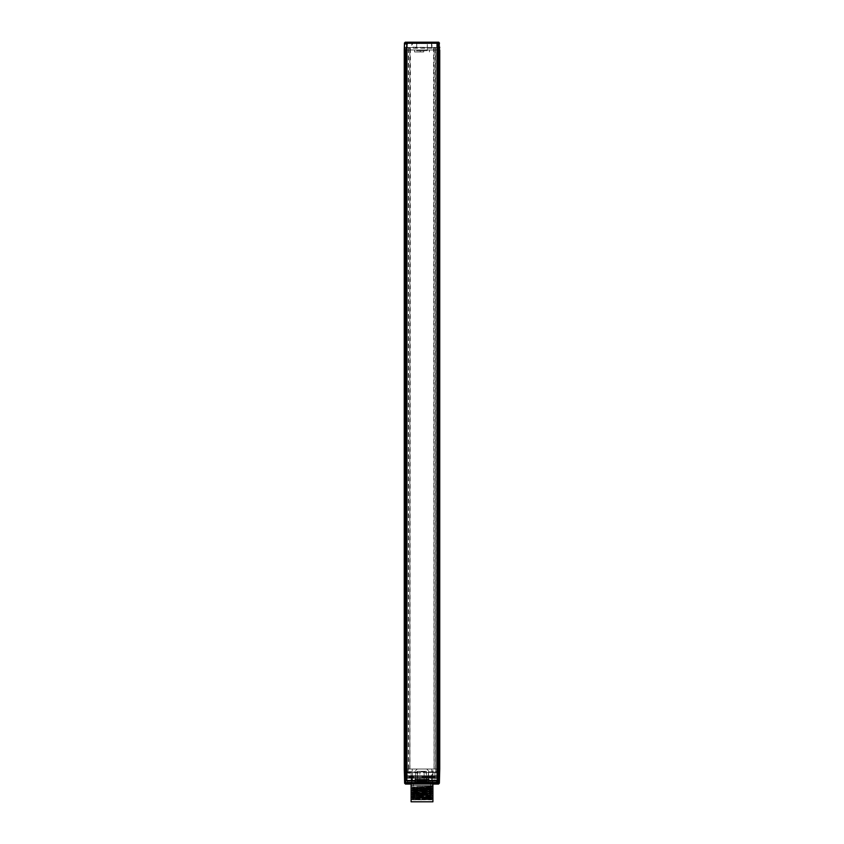 <?xml version="1.0" encoding="UTF-8"?>
<svg xmlns="http://www.w3.org/2000/svg" width="844" height="844" viewBox="0 0 844 844"><rect width="100%" height="100%" fill="white"/><g stroke="black" fill="none" stroke-linecap="round" stroke-linejoin="round"><path stroke-width="0.63" stroke-dasharray="4.22 3.17" d="M437.023 769L406.977 769L437.023 769M435.103 47.865L433.827 47.517L435.567 48.203L435.652 49.996L435.662 769L434.048 769L439.123 769L439.123 49.996L439.735 49.996L438.764 49.996L439.735 49.996L439.735 769L439.735 49.996L434.101 49.996L439.735 49.996L439.735 769L437.519 769L438.12 769L438.12 49.996L437.519 49.996L438.458 49.996M439.123 769L438.722 47.865L438.142 47.865L438.12 49.996L439.123 49.996L438.12 49.996L439.123 49.996L439.123 769L438.12 769L438.12 49.996L438.142 47.865L438.975 47.517A0.707 0.707 0 0 1 439.682 48.214L439.735 49.996L438.975 47.517L439.661 47.169L439.07 47.169L438.964 43.065L439.545 43.065L439.682 47.981L439.07 47.169L437.065 47.169L436.96 43.065L437.519 49.996L437.477 47.77L438.975 47.517L405.025 47.517L410.173 47.517L408.538 48.214L409.15 47.517L434.85 47.517L435.209 48.214L434.85 47.517M435.662 769L435.314 49.996L404.265 49.996L406.481 49.996L404.877 49.996L405.88 49.996L405.595 47.517L406.734 47.486L404.318 48.214A0.707 0.707 0 0 1 405.025 47.517L405.858 47.865L405.542 49.996M408.686 769L408.686 49.996L404.265 49.996L404.265 769L435.314 769M407.874 42.2L406.766 42.2L407.937 42.2L406.766 42.2L406.46 43.065L406.27 47.665L406.481 769L406.481 49.996L407.04 43.065L406.935 47.169L404.339 47.169L404.318 47.981L404.339 47.169L404.92 48.214L404.877 769L406.481 769L405.88 769L405.88 49.996L405.88 769L404.877 769L404.877 49.996L404.265 49.996L404.265 769L404.265 49.996L405.236 49.996L404.265 49.996L405.025 47.517L408.897 47.865M437.245 49.996L437.245 777.862L406.755 777.862L406.755 49.996M437.023 49.996L406.977 49.996L437.023 49.996M409.846 49.996L409.846 769L409.846 49.996M434.154 49.996L434.154 769L434.154 49.996M437.519 769L437.519 49.996L437.519 769M405.236 769L408.264 769L408.412 772.545L438.943 772.545L435.588 772.545L435.81 771.838L408.063 771.838L408.137 769M435.81 771.838L435.736 769L408.264 769M435.736 769L438.764 769M432.909 769L411.091 769L432.909 769L411.091 769L432.909 769L432.909 784.065L411.091 784.065L432.909 784.065L432.909 769M406.755 777.862L406.397 780.521M437.245 777.862L437.603 780.521M406.924 784.065L405.531 784.065L405.226 783.2L406.629 783.2L406.924 784.065L408.095 784.065L406.924 784.065L408.095 784.065L406.924 784.065L408.095 784.065L408.095 783.2L407.209 783.2A0.886 0.886 -156.9 0 0 408.095 784.065L408.095 784.065A0.886 0.886 0 0 1 407.209 783.2A0.886 0.886 -156.9 0 0 408.095 784.065L437.076 784.065L437.371 783.2L438.774 783.2L439.049 772.893L439.661 771.849L439.355 783.2L438.479 784.065M439.735 769L438.194 767.46L439.735 769L439.661 771.849A0.707 0.707 0 0 1 438.943 772.545L439.661 771.849M438.542 784.065A0.886 0.886 30.5 0 0 439.091 783.823A0.886 0.886 30.5 0 1 438.542 784.065M435.958 784.065L435.905 784.065A0.886 0.886 -157.1 0 0 436.791 783.2L437.065 772.893L439.049 772.893L439.64 771.986L435.937 771.838L435.863 769M437.414 772.545L436.791 783.2L408.095 783.2L408.085 782.641L436.802 782.652L436.844 781.259L435.958 782.114L436.633 781.259L437.108 772.545L431.558 772.893L431.463 782.114A0.886 0.622 90 0 0 432.096 781.259L426.895 781.259L426.41 773.072L426.958 772.545L432.423 772.545L432.096 781.259L436.844 781.259A0.886 0.886 0 0 1 435.958 782.114L408.042 782.114L407.156 781.259L406.935 772.893L407.557 781.977M418.223 773.072L417.041 772.545L426.958 772.545M404.318 769L405.057 772.545A0.707 0.707 0 0 1 404.339 771.849L408.063 771.838L408.412 772.545L405.057 772.545L417.041 772.545L418.002 782.114L417.105 782.114L435.958 782.114L431.463 782.114L435.958 782.114L435.905 784.065A0.886 0.886 0 0 0 436.791 783.2L437.371 783.2L437.762 772.545L437.065 772.893M404.508 772.281L405.057 772.545L404.371 772.893L404.35 772.081L404.951 772.893L405.226 783.2L404.645 783.2L404.265 769L405.806 767.46L404.265 769L404.35 772.081M410.479 784.065L433.521 784.065L410.479 784.065M433.521 784.065C437.203 784.065 437.203 784.065 433.521 784.065L410.479 783.77L433.521 784.065M404.371 772.893L406.935 772.893L406.238 772.545L406.629 783.2L407.209 783.2M426.895 782.114L426.558 781.238A0.886 0.559 -90 0 1 425.998 782.114L418.002 782.114M417.432 772.745L417.105 782.114L408.042 782.114A0.886 0.886 0 0 1 407.156 781.259L408.085 782.641L407.198 782.652L407.156 781.259A0.886 0.886 0 0 0 408.042 782.114L412.537 782.114L411.904 781.259A0.886 0.622 -90 0 0 412.537 782.114L408.042 782.114L407.156 781.249M411.566 772.545L412.442 772.893L412.537 781.259L426.558 781.238L426.41 773.072L425.777 773.072M406.892 772.545L407.367 781.259L411.904 781.259L411.819 772.893L406.935 772.893M427.317 782.114L416.683 782.114L427.317 782.114L427.317 781.059L416.683 781.059L427.317 781.059L416.683 781.059L427.317 781.059L427.317 782.114L416.683 782.114L416.683 781.059L416.683 782.114L427.317 782.114M417.569 771.3L426.431 771.3L417.569 771.3L417.569 781.059L426.431 781.059L417.569 781.059L426.431 781.059L417.569 781.059L417.569 780.521L426.431 780.521L417.569 780.521M426.431 780.521L426.431 771.3M411.091 773.072L411.091 784.065L411.091 773.072M405.806 767.46L406.397 769L405.827 767.439M438.194 767.46L437.603 769L438.173 767.439M406.755 780.521L414.858 780.521M429.142 780.521L437.245 780.521M428.193 777.862L434.945 777.862L434.945 780.521L434.945 771.659L434.945 776.976L428.499 776.976L428.499 770.772L428.193 777.862L409.055 777.862L434.945 777.862L434.945 776.976L428.499 776.976L428.193 780.521L415.807 780.521L415.807 777.862M415.807 780.521L428.193 780.521M431.748 780.521L428.203 780.521L431.748 780.521L428.203 780.521L431.748 780.521L431.748 777.862L428.203 777.862L431.748 777.862L428.203 777.862L431.748 777.862L431.748 780.521M415.797 780.521L412.252 780.521L415.797 780.521L412.252 780.521L415.797 780.521L415.797 777.862L412.252 777.862L415.797 777.862L412.252 777.862L415.797 777.862L415.797 780.521M412.421 780.521L431.579 780.521L412.421 780.521L412.421 777.862L431.579 777.862L412.421 777.862M428.499 780.415L428.499 777.092M431.748 769L426.726 769L428.499 770.772L426.726 769L431.748 769L431.748 771.659L434.945 771.659L431.748 771.659L431.748 769M415.501 777.092L415.501 770.772L415.501 776.976L409.055 776.976L409.055 771.659L409.055 776.976L415.501 776.976L415.501 780.415M415.501 770.772L417.274 769L415.501 770.772M417.274 769L412.252 769L412.252 771.659L412.252 769L417.274 769M412.252 771.659L409.055 771.659L412.252 771.659M428.203 777.862L428.203 780.521L428.203 777.862M412.252 777.862L412.252 780.521L412.252 777.862M431.579 777.862L431.579 780.521M432.909 801.8L411.091 801.8M431.569 799.701L411.545 799.743L431.78 799.848L412.421 798.825L431.579 797.939L412.421 797.053L431.579 796.166L412.421 795.28L431.579 794.394L412.421 793.508L431.579 792.621L412.421 791.735L431.579 790.849L412.421 789.963L431.579 789.077L412.421 788.19L431.579 787.304L422 786.861C408.507 787.167 408.507 787.463 422 787.758C435.493 788.053 435.493 788.349 422 788.644C408.507 788.94 408.507 789.235 422 789.53C435.504 789.826 435.504 790.121 422 790.417C408.507 790.712 408.507 791.007 422 791.303C435.493 791.598 435.493 791.894 422 792.189C409.604 792.463 408.528 792.727 418.772 792.991L422 793.075C435.493 793.381 435.493 793.676 422 793.972C408.507 794.267 408.507 794.563 422 794.858C435.493 795.154 435.493 795.449 422 795.744C408.507 796.04 408.507 796.335 422 796.63C435.493 796.926 435.493 797.221 422 797.517C408.507 797.812 408.507 798.107 422 798.403C435.493 798.698 435.493 798.994 422 799.289L412.473 799.848M422 799.848L413.18 799.848L422 799.848M411.534 799.732L420.839 799.848C408.464 799.563 408.855 799.279 422 798.994C435.493 798.698 435.493 798.403 422 798.107C408.507 797.812 408.507 797.517 422 797.221C435.493 796.926 435.493 796.63 422 796.335C408.507 796.04 408.507 795.744 422 795.449C435.493 795.154 435.493 794.858 422 794.563L411.534 794.12L412.431 793.497M431.569 797.928L432.466 798.846L431.569 799.458L412.421 798.561L431.579 797.675L412.421 796.789L431.579 795.903L412.431 795.027L431.569 794.141L412.431 793.254L431.569 792.368L412.431 791.482L431.569 790.596L412.431 789.71L431.569 788.823L412.431 787.937L431.569 787.051L422 786.597L422 785.922L432.466 786.017L411.534 786.017L422 786.017L422 786.861C408.507 787.167 408.507 787.463 422 787.758C435.493 788.053 435.493 788.349 422 788.644C408.507 788.94 408.507 789.235 422 789.53C435.504 789.826 435.504 790.121 422 790.417C408.507 790.712 408.507 791.007 422 791.303C435.493 791.598 435.493 791.894 422 792.189M422 798.994C435.493 798.698 435.493 798.403 422 798.107C408.507 797.812 408.507 797.517 422 797.221C435.493 796.926 435.493 796.63 422 796.335C408.507 796.04 408.507 795.744 422 795.449C435.493 795.154 435.493 794.858 422 794.563M422 793.075C435.493 793.381 435.493 793.676 422 793.972C408.507 794.267 408.507 794.563 422 794.858C435.493 795.154 435.493 795.449 422 795.744C408.507 796.04 408.507 796.335 422 796.63C435.493 796.926 435.493 797.221 422 797.517C408.507 797.812 408.507 798.107 422 798.403C435.493 798.698 435.493 798.994 422 799.289M431.569 792.611L432.466 793.233L431.569 794.141M411.534 794.12L412.431 795.027M431.569 794.383L432.466 795.301L431.569 795.913M412.431 795.27L411.534 796.187L412.431 796.799M431.569 796.156L432.466 797.074L431.569 797.685M412.431 797.042L411.534 797.664L412.431 798.572M423.498 799.848L431.569 799.458M422 792.79C408.507 792.495 408.507 792.199 422 791.904C435.493 791.609 435.493 791.313 422 791.018C408.507 790.722 408.507 790.427 422 790.132C435.493 789.836 435.493 789.541 422 789.245C408.507 788.95 408.507 788.655 422 788.359C435.493 788.064 435.493 787.769 422 787.473C435.493 787.769 435.493 788.064 422 788.359C408.507 788.655 408.507 788.95 422 789.245C435.493 789.541 435.493 789.836 422 790.132C408.507 790.427 408.507 790.722 422 791.018C435.493 791.313 435.493 791.609 422 791.904C408.507 792.199 408.507 792.495 422 792.79C435.493 793.086 435.493 793.381 422 793.676C435.493 793.381 435.493 793.086 422 792.79M412.431 791.725L411.545 792.653L418.772 792.991L418.772 794.478C408.528 794.204 409.604 793.94 422 793.676M431.569 787.294L432.466 788.201L431.569 788.823M412.431 788.18L411.534 788.802L412.431 789.71M431.569 789.066L432.466 789.973L431.569 790.596M412.431 789.952L411.534 790.86L412.431 791.482M431.569 790.839L432.466 791.746L431.569 792.368M432.814 780.341L411.186 780.341L432.814 780.341L432.814 785.669L411.186 785.669L432.814 785.669L423.139 786.017C435.536 786.302 435.156 786.587 422 786.872L422 786.597M411.186 780.341L411.186 785.669L412.431 787.937M422 780.341L431.579 780.341L422 780.341M422 775.91L431.579 775.91L422 775.91M422 776.976L430.472 776.976L422 776.976M422 799.5L413.528 799.5L422 799.5M419.869 771.3L424.131 771.3L419.869 771.3L419.869 782.114L424.131 782.114L419.869 782.114M424.131 771.3L424.131 782.114M406.977 776.09L437.023 776.09L437.023 43.266L406.977 43.266L406.977 776.09M434.101 49.996L434.08 47.865L434.101 49.996M435.557 769L435.557 49.996L435.209 48.214L408.791 48.214L408.696 49.996L435.304 49.996M408.696 49.996L408.538 48.214M409.899 49.996L410.173 47.517L409.899 49.996M404.877 769L404.877 49.996L404.265 49.996M422 49.996L429.438 49.996L422 49.996M437.287 47.475L437.54 43.065L437.245 42.2L436.063 42.2A0.886 0.886 0 0 1 436.96 43.065L436.063 42.2L407.937 42.2L406.586 47.517L412.442 47.517L411.577 47.517L411.861 43.065L412.484 43.065L412.442 47.169L432.434 47.517M437.435 42.2L438.658 42.2L438.964 43.065L436.749 43.065L436.063 42.2L436.949 43.065M416.683 42.2L427.317 42.2L416.683 42.2L416.757 50.714L427.243 50.714L416.757 50.714M439.545 43.065L439.682 47.981M437.73 47.665L438.405 47.517L437.635 47.865M436.897 47.517L433.964 47.865L438.975 47.517L439.682 48.214L437.952 47.517M411.861 43.065L407.04 43.065A0.886 0.886 0 0 1 407.937 42.2L407.04 43.065L406.365 47.865M431.516 42.2L432.181 47.169L437.466 47.728M405.342 42.2L404.455 43.065L404.339 47.169L405.025 47.517L404.434 47.834M405.806 47.865L405.025 47.517L406.27 47.665M439.08 48.214L439.682 48.214L439.08 48.214L439.682 48.214L439.735 49.996M407.546 42.284L407.04 43.065L405.036 43.065L404.318 47.981L404.92 48.214M405.268 42.2A0.886 0.886 -149.5 0 0 404.719 42.453A0.886 0.886 -149.5 0 1 405.268 42.2M427.243 50.714L427.317 42.2M420.228 50.714L423.772 50.714L420.228 50.714L420.249 51.948L423.751 51.948L420.249 51.948M423.751 51.948L423.772 50.714M422 51.948L414.594 51.948L422 51.948M427.317 43.614L416.683 43.614L427.317 43.614L427.317 50.714L416.683 50.714L427.317 50.714M416.683 43.614L416.683 50.714M437.709 769L437.709 49.996M437.213 769L437.15 47.865L437.709 47.865L437.677 49.996M408.443 769L408.443 49.996M406.787 769L407.103 47.517M406.291 769L406.291 49.996M439.608 771.838L439.682 769M405.057 772.545L404.392 771.838M436.485 781.945L436.844 781.259A0.886 0.886 0 0 1 435.958 782.114M417.041 772.893L412.442 772.545M436.38 784.065L435.905 783.77A2.659 2.659 0 0 0 433.521 782.293L433.521 783.77L433.521 782.293L410.479 782.293L410.479 783.77L410.479 782.293A2.659 2.659 0 0 0 408.095 783.77L407.62 784.065M404.487 769L405.806 767.681L405.795 769L405.806 767.681L404.487 769M439.513 769L438.194 767.681L438.205 769L438.194 767.681L439.513 769M432.814 780.521L432.814 777.862M411.186 777.862L411.186 780.521M406.048 47.517L406.323 49.996M431.558 47.517L431.516 43.065L412.484 43.065L412.484 42.2M437.108 47.517L436.749 43.065L432.139 43.065M435.462 48.214L435.557 49.996M438.194 47.865L438.722 47.865M433.605 47.517L434.048 769M408.338 769L408.338 49.996L409.15 47.517M409.952 769L410.395 47.517M435.588 772.545L439.534 772.228M436.791 783.2L436.527 783.812M406.397 769L405.837 767.428M437.603 769L438.163 767.428M411.545 792.653L412.431 793.254M431.569 787.051L432.455 786.439M412.431 798.814L411.545 799.426M431.579 780.341L431.579 775.91M412.421 780.341L412.421 775.91M430.82 799.848L430.472 776.976L431.527 775.91M413.18 799.848L413.528 776.976L412.473 775.91M414.594 51.948L414.562 49.996M429.406 51.948L429.438 49.996"/><path stroke-width="1.27" d="M437.245 780.521L437.603 49.996L437.023 49.996L438.458 49.996L437.603 49.996L437.603 43.424L437.603 780.521L429.153 780.521L428.794 782.177L415.206 782.177L414.847 780.521L415.216 779.582L428.784 779.582L429.153 780.521M406.755 780.521L406.755 42.2L412.484 42.2A0.886 0.622 -90 0 0 411.861 43.065M438.11 782.251L437.498 783.148L438.384 784.065L439.355 783.2L439.735 769L439.735 49.996L438.458 49.996L438.458 769L437.603 769L438.774 769L438.11 782.251L437.498 782.852L406.502 782.852L405.89 782.251L405.542 769L404.265 769L404.265 49.996L406.755 49.996L406.755 42.2L437.245 42.2L437.245 49.996M439.735 49.996L439.682 769L438.774 769L438.426 782.251L439.365 783.137L439.735 769M405.542 49.996L405.542 769L406.397 769L405.236 769L405.226 49.996L406.755 49.996M406.755 777.862L437.245 777.862M405.426 42.2L406.565 42.2L404.455 43.065L405.384 44.015L406.755 43.434L406.397 780.521L414.847 780.521M439.65 772.081L439.629 772.893L439.65 772.081M438.469 784.065A0.886 0.886 30.5 0 0 438.542 784.065A0.886 0.886 30.5 0 1 438.469 784.065L437.076 784.065M404.371 772.893L404.35 772.081L404.371 772.893M404.265 769L404.635 783.137L405.531 784.065L438.384 784.065M406.502 782.852L405.574 782.251L405.236 769M437.498 782.852L406.502 783.148L405.616 784.023L438.511 784.013M408.095 784.065L406.924 784.065M405.489 784.013L404.645 783.2A0.886 0.886 0 0 0 404.656 783.316M405.468 784.065A0.886 0.886 0 0 0 405.531 784.065L404.645 783.2M411.091 784.065L411.091 801.8L432.909 801.8L432.909 784.065M406.977 776.09L437.023 776.09L437.023 43.266L406.977 43.266L406.977 776.09M438.722 42.2A0.886 0.886 0 0 0 438.658 42.2L437.698 43.118L438.616 44.015L438.764 49.996L438.774 769M438.458 49.996L438.616 44.015L439.502 43.128L438.701 42.253M404.877 49.996L404.265 49.996L404.455 43.065A0.886 0.886 -149.5 0 1 404.455 42.96A0.886 0.886 -149.5 0 0 404.455 43.065L406.565 42.2M432.139 43.065A0.886 0.622 90 0 0 431.516 42.2L437.234 42.2L437.245 43.434L438.31 44.015M437.603 42.242L436.063 42.2L438.658 42.2L437.603 42.242L437.698 43.424M439.661 47.169L439.682 47.981L439.661 47.169M404.318 47.981L404.339 47.169L404.318 47.981M404.508 43.033L405.342 42.2A0.886 0.886 -149.5 0 0 405.268 42.2A0.886 0.886 -149.5 0 1 405.342 42.2L405.342 42.2M406.397 42.242L406.397 43.424L405.299 42.253M405.89 782.251L404.687 783.137L404.318 769L404.445 43.128M429.1 779.983L428.741 782.124L414.9 781.766L415.259 779.634L428.741 779.634L415.259 779.983L415.259 781.766L428.741 781.766L428.784 779.582M405.69 44.015L406.302 43.424"/></g></svg>
